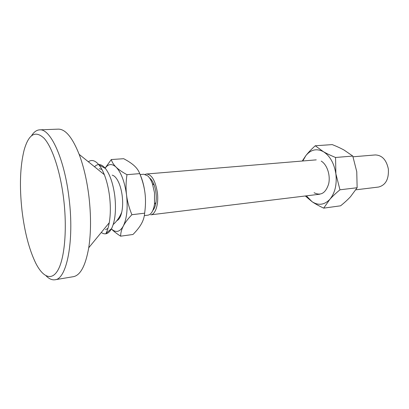 <?xml version="1.0" encoding="UTF-8"?>
<svg xmlns="http://www.w3.org/2000/svg" width="409" height="409" viewBox="0 0 409 409"><rect width="100%" height="100%" fill="white"/><g stroke="black" fill="none" stroke-linecap="round" stroke-linejoin="round"><path stroke-width="0.61" d="M353.039 156.795L375.242 154.945C382.042 155.164 386.413 159.853 388.351 169.009C388.933 179.157 385.661 185.17 378.535 187.046L355.871 189.812M144.336 215.604L147.971 215.165C151.202 214.546 153.375 210.896 154.49 204.209L154.515 192.772L152.378 183.631C151.085 180.134 149.546 177.552 147.761 175.89L143.774 174.229L140.103 174.536M112.184 175.159C114.546 175.717 116.729 178.186 118.738 182.557C120.41 186.371 121.57 190.834 122.219 195.957C122.915 201.949 122.766 207.327 121.764 212.092C120.691 216.785 119.055 219.643 116.851 220.671M145.195 174.372L146.575 173.999C151.785 174.556 155.379 180.717 157.363 192.486C158.881 203.794 155.578 214.536 150.768 214.822L319.766 194.214M111.314 228.825C115.849 233.028 119.852 232.097 123.308 226.039C126.867 218.57 127.94 208.207 126.539 194.96C127.327 201.32 129.111 207.905 131.892 214.71C127.93 218.861 125.072 222.634 123.308 226.039C121.555 229.449 120.665 232.828 120.64 236.177L132.986 234.475C136.759 230.65 139.581 227.061 141.453 223.697C143.308 220.344 144.372 216.836 144.643 213.181C145.65 206.029 145.768 199.331 144.996 193.094C144.219 186.857 142.47 180.369 139.745 173.626C138.671 170.747 136.857 168.135 134.3 165.788C131.734 163.442 128.191 161.08 123.682 158.702L111.289 159.541C112.046 162.204 113.651 164.74 116.105 167.153C111.943 163.39 108.273 163.774 105.103 168.293M140.113 174.556C142.465 179.883 144.096 186.059 144.996 193.094M120.64 236.177C116.652 233.641 113.533 231.197 111.294 228.841M105.011 168.247L111.289 159.541M116.105 167.153C118.569 169.556 122.194 172.061 126.974 174.679C125.911 181.836 125.767 188.595 126.539 194.96C124.699 181.826 121.222 172.557 116.105 167.153M152.828 210.42C154.351 208.774 155.394 206.116 155.957 202.445C156.703 196.514 156.11 190.722 154.173 185.062C153.078 182.102 151.77 179.914 150.246 178.498M144.643 213.181L131.892 214.71M139.745 173.626L126.974 174.679M46.033 275.784C49.054 278.872 52.045 280.201 54.995 279.766C66.677 279.311 74.433 241.228 69.075 198.498C64.54 158.702 50.368 128.303 39.617 129.852C36.636 130.026 33.978 131.933 31.646 135.573M22.014 210.62C24.596 232.082 29.167 249.587 35.736 263.151C43.144 277.772 52.245 281.372 58.518 269.045C64.77 256.775 67.153 228.288 63.697 199.265C60.409 171.57 52.316 147.286 44.1 138.283C35.373 130.144 28.717 134.06 24.131 150.037C20.077 166.437 19.371 186.632 22.014 210.62M54.995 279.766L73.39 276.678C80.435 275.323 85.553 265.681 88.733 247.747C91.054 232.685 91.12 215.615 88.932 196.535C86.928 180.435 83.671 166.376 79.152 154.357C72.393 137.439 65.43 129.034 58.257 129.142L39.617 129.852M101.279 232.465C105.205 235.195 108.641 233.907 111.575 228.6L105.997 233.391C107.403 230.625 108.487 227.082 109.254 222.752C110.588 214.858 110.691 206.07 109.566 196.381C108.538 188.191 106.79 180.952 104.321 174.658C102.69 170.579 100.911 167.327 98.973 164.904C95.205 160.41 91.662 159.367 88.354 161.775M111.575 228.6C115.205 220.906 116.289 210.073 114.822 196.095C113.135 183.661 109.995 174.449 105.404 168.462C101.452 163.866 97.833 163.303 94.54 166.77M101.754 169.387L99.259 168.682M105.517 229.638L107.812 228.437M321.218 161.115C327.118 164.541 330.692 175.456 328.621 184.04C325.61 193.186 320.763 196.08 314.086 192.721M323.698 208.14C319.005 205.942 315.129 203.794 312.062 201.698C318.427 205.763 324.347 204.986 329.823 199.372C335.017 193.022 337.036 184.5 335.876 173.815C334.138 163.237 329.961 155.849 323.35 151.652C326.581 153.523 330.651 155.466 335.559 157.48L335.876 173.815L339.966 189.796C335.794 193.252 332.415 196.443 329.823 199.372L323.698 208.14L340.6 205.809C344.562 202.608 347.865 199.572 350.513 196.698L357.134 187.741L356.76 171.703L352.778 156.059L344.133 150.093C340.85 148.278 336.893 146.448 332.261 144.607L315.267 145.752L323.35 151.652C316.673 148.232 310.845 149.556 305.866 155.619C308.233 152.567 311.367 149.275 315.267 145.752M306.367 195.85L312.062 201.698L305.313 195.977M302.277 161.023L305.866 155.619L302.788 160.982M357.134 187.741L339.966 189.796M352.778 156.059L335.559 157.48M316.244 159.863L146.575 173.999M154.173 185.062L152.378 183.631M155.957 202.445L154.49 204.209M113.227 224.515C117.035 221.059 119.883 216.918 121.764 212.092M109.254 222.752L88.733 247.747M105.404 168.462L98.973 164.904M104.321 174.658L79.152 154.357"/></g></svg>
